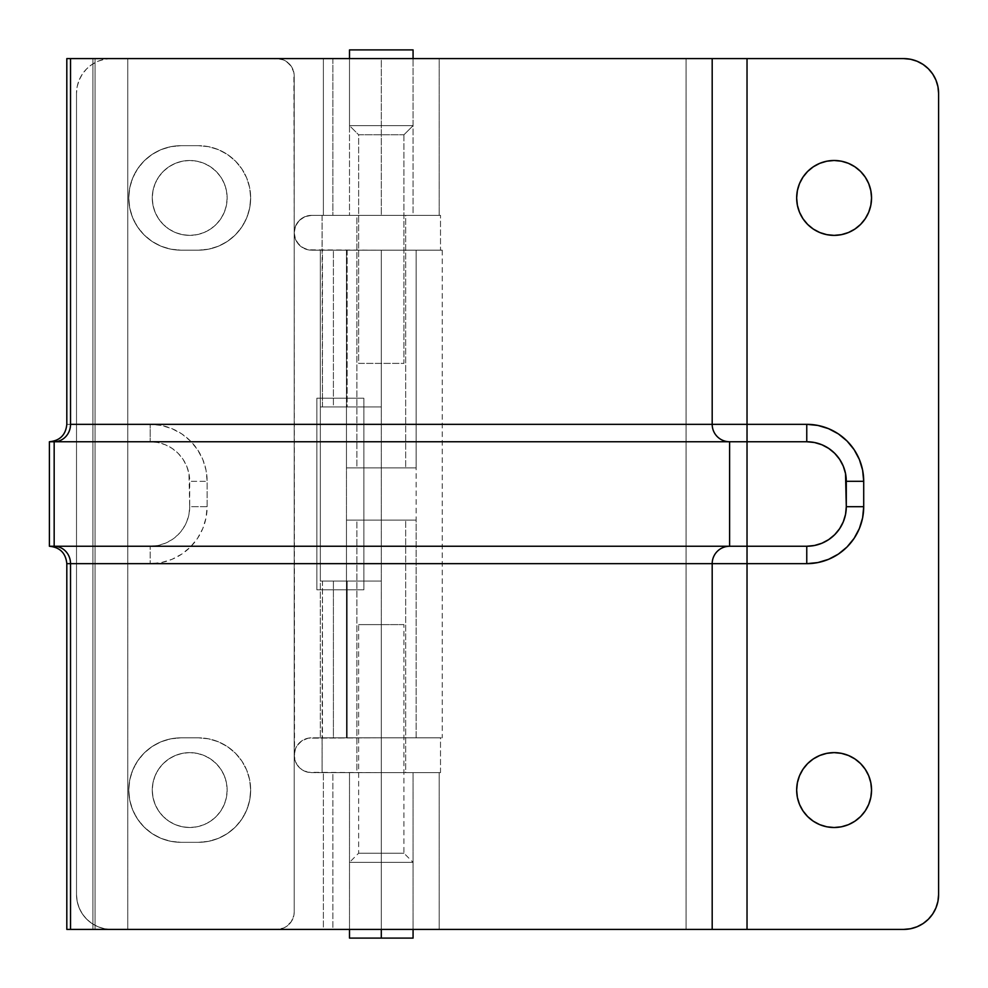 <?xml version="1.0" encoding="UTF-8"?>
<svg xmlns="http://www.w3.org/2000/svg" width="988" height="988" viewBox="0 0 988 988"><rect width="100%" height="100%" fill="white"/><g stroke="black" fill="none" stroke-linecap="round" stroke-linejoin="round"><path stroke-width="0.74" stroke-dasharray="4.94 3.71" d="M189.708 752.621A37.445 37.445 0 0 0 152.263 790.067A37.445 37.445 0 0 0 189.708 827.512A37.445 37.445 0 0 1 152.263 790.067A37.445 37.445 0 0 1 189.708 752.621L182.41 753.35L175.382 755.474L168.911 758.932L163.242 763.588L158.574 769.269L155.116 775.741L152.992 782.768L152.263 790.067L152.992 797.378L155.116 804.405L158.574 810.876L163.242 816.545L168.911 821.201L175.382 824.671L182.41 826.795L189.708 827.512L197.02 826.795L204.047 824.671L210.518 821.201L216.187 816.545L220.843 810.876L224.313 804.405L226.437 797.378L227.154 790.067L226.437 782.768L224.313 775.741L220.843 769.269L216.187 763.588L210.518 758.932L204.047 755.474L197.02 753.35L189.708 752.621L197.02 753.35L204.047 755.474L210.518 758.932L216.187 763.588L220.843 769.269L224.313 775.741L226.437 782.768L227.154 790.067L226.437 797.378L224.313 804.405L220.843 810.876L216.187 816.545L210.518 821.201L204.047 824.671L197.02 826.795L189.708 827.512L182.41 826.795L175.382 824.671L168.911 821.201L163.242 816.545L158.574 810.876L155.116 804.405L152.992 797.378L152.263 790.067L152.992 782.768L155.116 775.741L158.574 769.269L163.242 763.588L168.911 758.932L175.382 755.474L182.41 753.35L189.708 752.621A37.445 37.445 0 0 1 227.154 790.067A37.445 37.445 0 0 1 189.708 827.512A37.445 37.445 0 0 0 227.154 790.067A37.445 37.445 0 0 0 189.708 752.621M189.708 160.488A37.445 37.445 0 0 0 152.263 197.933A37.445 37.445 0 0 0 189.708 235.379A37.445 37.445 0 0 1 152.263 197.933A37.445 37.445 0 0 1 189.708 160.488L182.41 161.205L175.382 163.329L168.911 166.799L163.242 171.455L158.574 177.124L155.116 183.595L152.992 190.622L152.263 197.933L152.992 205.232L155.116 212.259L158.574 218.731L163.242 224.412L168.911 229.068L175.382 232.526L182.41 234.65L189.708 235.379L197.02 234.65L204.047 232.526L210.518 229.068L216.187 224.412L220.843 218.731L224.313 212.259L226.437 205.232L227.154 197.933L226.437 190.622L224.313 183.595L220.843 177.124L216.187 171.455L210.518 166.799L204.047 163.329L197.02 161.205L189.708 160.488L197.02 161.205L204.047 163.329L210.518 166.799L216.187 171.455L220.843 177.124L224.313 183.595L226.437 190.622L227.154 197.933L226.437 205.232L224.313 212.259L220.843 218.731L216.187 224.412L210.518 229.068L204.047 232.526L197.02 234.65L189.708 235.379L182.41 234.65L175.382 232.526L168.911 229.068L163.242 224.412L158.574 218.731L155.116 212.259L152.992 205.232L152.263 197.933L152.992 190.622L155.116 183.595L158.574 177.124L163.242 171.455L168.911 166.799L175.382 163.329L182.41 161.205L189.708 160.488A37.445 37.445 0 0 1 227.154 197.933A37.445 37.445 0 0 1 189.708 235.379A37.445 37.445 0 0 0 227.154 197.933A37.445 37.445 0 0 0 189.708 160.488M111.348 929.399L276.788 929.399L111.348 929.399L104.543 928.732L98.01 926.744L91.995 923.533L86.709 919.198L82.375 913.925L79.163 907.898L77.175 901.365L76.508 894.572L76.508 93.428L77.175 86.635L79.163 80.102L82.375 74.075L86.709 68.802L91.995 64.467L98.01 61.256L104.543 59.268L111.348 58.601L280.197 58.934L283.457 59.922L289.113 63.701L291.275 66.344L293.881 72.618L294.214 232.76L295.536 239.429L299.315 245.073L304.959 248.853L311.628 250.174L442.241 250.174L320.334 250.174L320.334 737.826L442.241 737.826L381.294 737.826L381.294 250.174L381.294 737.826L308.231 738.16L301.945 740.753L297.141 745.57L295.536 748.571L294.214 755.24L294.214 911.986L293.881 915.382L291.275 921.656L286.471 926.46L283.457 928.078L276.788 929.399L111.348 929.399L276.788 929.399L283.457 928.078L286.471 926.46L291.275 921.656L293.881 915.382L294.214 911.986L294.214 755.24L295.536 748.571L297.141 745.57L301.945 740.753L308.231 738.16L381.294 737.826L381.294 250.174L308.231 249.841L301.945 247.247L297.141 242.431L295.536 239.429L294.214 232.76L294.214 76.014L293.881 72.618L291.275 66.344L286.471 61.54L283.457 59.922L276.788 58.601L111.348 58.601L104.543 59.268L98.01 61.256L91.995 64.467L86.709 68.802L82.375 74.075L79.163 80.102L77.175 86.635L76.508 93.428L76.508 894.572L76.508 93.428L76.508 894.572L77.175 901.365L79.163 907.898L82.375 913.925L86.709 919.198L91.995 923.533L98.01 926.744L104.543 928.732L111.348 929.399A34.827 34.827 0 0 1 76.508 894.572A34.827 34.827 0 0 0 111.348 929.399M320.334 581.08L320.334 250.174L320.334 737.826L320.334 581.08L346.455 581.08L346.455 250.174L346.455 737.826L416.121 737.826L381.294 737.826L381.294 250.174L416.121 250.174L346.455 250.174L346.455 737.826L346.455 581.08L320.334 581.08L320.334 737.826L442.167 737.826L320.334 737.826L346.455 737.826L346.455 581.08L320.334 581.08L346.455 581.08L346.455 406.92L320.334 406.92L346.455 406.92L346.455 250.174L442.167 250.174L320.334 250.174L346.455 250.174L320.334 250.174L320.334 406.92L346.455 406.92L320.334 406.92L320.334 581.08M316.852 589.787L363.868 589.787L363.868 398.213L316.852 398.213L316.852 589.787L316.852 398.213L363.868 398.213L363.868 589.787L316.852 589.787L363.868 589.787L363.868 398.213L316.852 398.213L363.868 398.213L363.868 589.787L316.852 589.787L316.852 398.213L316.852 589.787M294.214 76.014L294.214 232.76L294.214 76.014A17.414 17.414 0 0 0 276.788 58.601A17.414 17.414 0 0 1 294.214 76.014M381.294 250.174L311.628 250.174L416.121 250.174L346.455 250.174L346.455 467.88L416.121 467.88L416.121 250.174L322.076 250.174L440.5 250.174L440.5 215.347L322.076 215.347L322.076 250.174L440.5 250.174L333.401 250.174L416.121 250.174L416.121 467.88L346.455 467.88L346.455 250.174L347.159 250.174L347.159 406.92L381.294 406.92L381.294 250.174L333.401 250.174L333.401 406.92L322.483 406.92L322.076 215.347L439.203 215.347L439.203 58.601L381.294 58.601L381.294 215.347L311.628 215.347L332.882 215.347L332.882 58.601L127.773 58.601L127.773 424.334L66.814 424.334L150.176 424.334L161.291 425.433L171.974 428.669L181.817 433.93L190.449 441.019L197.526 449.651L202.799 459.494L206.035 470.177L207.134 481.292L207.134 506.708L206.035 517.823L202.799 528.506L197.526 538.349L190.449 546.981L181.817 554.07L171.974 559.332L161.291 562.567L150.176 563.666L127.773 563.666L127.773 929.399L66.814 929.399L332.882 929.399L332.882 772.653L311.628 772.653L304.959 771.332L301.945 769.726L297.141 764.91L295.536 761.909L294.214 755.24L294.214 911.986L294.214 755.24A17.414 17.414 0 0 1 311.628 737.826L381.294 737.826L311.628 737.826A17.414 17.414 0 0 0 294.214 755.24L294.214 232.76A17.414 17.414 0 0 0 311.628 250.174A17.414 17.414 0 0 1 294.214 232.76L295.536 226.091L299.315 220.448L304.959 216.668L311.628 215.347L304.959 216.668L299.315 220.448L295.536 226.091L294.214 232.76L294.548 758.636L295.536 761.909L299.315 767.553L301.945 769.726L308.231 772.32L381.294 772.653L381.294 929.399L439.203 929.399L439.203 772.653L381.294 772.653L381.294 929.399L127.773 929.399L127.773 58.601L127.773 546.253L49.4 546.253L150.176 546.253L157.895 545.487L165.305 543.239L172.147 539.584L178.136 534.669L183.052 528.679L186.707 521.837L188.955 514.427L189.708 506.708L188.955 473.573L186.707 466.163L183.052 459.321L178.136 453.331L172.147 448.416L165.305 444.761L157.895 442.513L150.176 441.747L127.773 441.747L127.773 929.399L332.882 929.399L332.882 772.653L439.203 772.653L439.203 929.399L323.385 929.399L323.385 772.653L323.385 929.399L439.203 929.399L92.934 929.399L95.058 929.399L95.058 58.601L92.934 58.601L92.934 929.399L747.027 929.399L686.067 929.399L686.067 58.601L747.027 58.601L747.027 929.399L747.027 58.601L95.058 58.601L686.067 58.601L686.067 929.399L95.058 929.399L95.058 58.601L92.934 58.601L381.294 58.601L381.294 215.347L311.628 215.347L332.882 215.347L332.882 58.601L323.385 58.601L439.203 58.601L439.203 215.347L323.385 215.347L323.385 58.601L323.385 215.347L439.203 215.347L349.505 215.347L349.505 58.601L413.07 58.601L413.07 215.347L349.505 215.347L413.07 215.347L413.07 58.601L349.505 58.601L349.505 215.347L440.5 215.347L322.076 215.347L440.5 215.347L440.5 250.174L333.401 250.174L333.401 406.92L381.294 406.92L381.294 250.174M111.348 58.601A34.827 34.827 0 0 0 76.508 93.428A34.827 34.827 0 0 1 111.348 58.601M294.214 911.986A17.414 17.414 0 0 1 276.788 929.399A17.414 17.414 0 0 0 294.214 911.986M49.4 441.747L150.176 441.747A39.532 39.532 0 0 1 189.708 481.292L189.708 506.708L207.134 506.708L207.134 481.292L189.708 481.292L207.134 481.292A56.946 56.946 0 0 0 150.176 424.334L150.176 441.747L150.176 424.334L127.773 424.334L127.773 441.747L49.4 441.747M250.668 197.933A52.253 52.253 0 0 1 198.427 250.174A52.253 52.253 0 0 0 250.668 197.933L249.668 208.122L246.691 217.928L241.862 226.956L235.366 234.872L227.45 241.368L218.41 246.197L208.616 249.174L198.427 250.174L181.002 250.174L170.813 249.174L161.007 246.197L151.979 241.368L144.063 234.872L137.567 226.956L132.738 217.928L129.761 208.122L128.761 197.933L129.761 187.732L132.738 177.939L137.567 168.899L144.063 160.982L151.979 154.486L161.007 149.657L170.813 146.681L181.002 145.681L198.427 145.681L208.616 146.681L218.41 149.657L227.45 154.486L235.366 160.982L241.862 168.899L246.691 177.939L249.668 187.732L250.668 197.933L249.668 187.732L246.691 177.939L241.862 168.899L235.366 160.982L227.45 154.486L218.41 149.657L208.616 146.681L198.427 145.681L181.002 145.681L170.813 146.681L161.007 149.657L151.979 154.486L144.063 160.982L137.567 168.899L132.738 177.939L129.761 187.732L128.761 197.933L129.761 208.122L132.738 217.928L137.567 226.956L144.063 234.872L151.979 241.368L161.007 246.197L170.813 249.174L181.002 250.174L198.427 250.174L208.616 249.174L218.41 246.197L227.45 241.368L235.366 234.872L241.862 226.956L246.691 217.928L249.668 208.122L250.668 197.933A52.253 52.253 0 0 0 198.427 145.681A52.253 52.253 0 0 1 250.668 197.933M250.668 790.067A52.253 52.253 0 0 1 198.427 842.319A52.253 52.253 0 0 0 250.668 790.067L249.668 800.268L246.691 810.061L241.862 819.101L235.366 827.018L227.45 833.514L218.41 838.343L208.616 841.319L198.427 842.319L181.002 842.319L170.813 841.319L161.007 838.343L151.979 833.514L144.063 827.018L137.567 819.101L132.738 810.061L129.761 800.268L128.761 790.067L129.761 779.878L132.738 770.072L137.567 761.044L144.063 753.128L151.979 746.632L161.007 741.803L170.813 738.826L181.002 737.826L198.427 737.826L208.616 738.826L218.41 741.803L227.45 746.632L235.366 753.128L241.862 761.044L246.691 770.072L249.668 779.878L250.668 790.067L249.668 779.878L246.691 770.072L241.862 761.044L235.366 753.128L227.45 746.632L218.41 741.803L208.616 738.826L198.427 737.826L181.002 737.826L170.813 738.826L161.007 741.803L151.979 746.632L144.063 753.128L137.567 761.044L132.738 770.072L129.761 779.878L128.761 790.067L129.761 800.268L132.738 810.061L137.567 819.101L144.063 827.018L151.979 833.514L161.007 838.343L170.813 841.319L181.002 842.319L198.427 842.319L208.616 841.319L218.41 838.343L227.45 833.514L235.366 827.018L241.862 819.101L246.691 810.061L249.668 800.268L250.668 790.067A52.253 52.253 0 0 0 198.427 737.826A52.253 52.253 0 0 1 250.668 790.067M834.107 752.621A37.445 37.445 0 0 0 796.661 790.067A37.445 37.445 0 0 0 834.107 827.512A37.445 37.445 0 0 0 871.552 790.067A37.445 37.445 0 0 0 834.107 752.621M834.107 160.488A37.445 37.445 0 0 0 796.661 197.933A37.445 37.445 0 0 0 834.107 235.379A37.445 37.445 0 0 0 871.552 197.933A37.445 37.445 0 0 0 834.107 160.488M66.814 563.666L150.176 563.666A56.946 56.946 0 0 0 207.134 506.708L189.708 506.708A39.532 39.532 0 0 1 150.176 546.253L150.176 563.666L150.176 546.253L127.773 546.253L127.773 563.666L66.814 563.666M413.07 929.399L349.505 929.399L349.505 772.653L413.07 772.653L413.07 929.399L413.07 772.653L349.505 772.653L349.505 929.399L413.07 929.399L349.505 929.399L413.07 929.399L413.07 862.351L381.294 862.351L381.294 853.2L381.294 862.351L349.505 862.351L381.294 862.351L381.294 938.106L349.505 938.106L381.294 938.106L381.294 862.351L349.505 862.351L381.294 862.351L381.294 929.399L381.294 862.351L413.07 862.351L381.294 862.351L413.07 862.351L403.931 853.2L358.644 853.2L381.294 853.2L381.294 624.614L381.294 853.2L358.644 853.2L403.931 853.2L381.294 853.2L381.294 624.614L358.644 624.614L381.294 624.614L381.294 862.351L381.294 853.2L403.931 853.2L403.931 624.614L381.294 624.614L403.931 624.614M66.814 58.601L439.203 58.601L92.934 58.601L92.934 929.399L127.773 929.399L127.773 58.601L66.814 58.601M714.843 929.399L712.187 929.399M714.843 58.601L712.187 58.601M349.505 58.601L413.07 58.601L349.505 58.601L349.505 125.649L413.07 125.649L403.931 134.8L358.644 134.8L349.505 125.649L349.505 58.601M935.932 907.923L937.933 901.365L938.6 894.572A34.827 34.827 0 0 1 903.773 929.399L910.603 928.72M910.603 59.28L903.773 58.601A34.827 34.827 0 0 1 938.6 93.428L938.6 894.572L938.6 93.428L937.933 86.635L935.932 80.077M903.773 58.601L747.027 58.601M819.781 824.671L813.297 821.201L807.628 816.545M807.628 763.588L813.297 758.932L819.781 755.474M841.393 753.338L848.433 755.474L854.904 758.932L860.585 763.588L865.241 769.269M860.585 816.545L854.867 821.226M848.433 824.671L841.405 826.795M819.781 232.526L813.297 229.068L807.628 224.412M807.628 171.455L813.297 166.799L819.781 163.329M841.393 161.205L848.433 163.329L854.904 166.799L860.585 171.455L865.241 177.124M860.585 224.412L854.867 229.08M848.433 232.526L841.405 234.65M294.214 755.24L294.214 232.76L294.214 755.24A17.414 17.414 0 0 0 311.628 772.653L439.203 772.653L311.628 772.653A17.414 17.414 0 0 1 294.214 755.24M413.07 772.653L349.505 772.653L413.07 772.653M413.07 215.347L387.494 215.347L413.07 215.347M181.002 737.826A52.253 52.253 0 0 0 128.761 790.067A52.253 52.253 0 0 0 181.002 842.319A52.253 52.253 0 0 1 128.761 790.067A52.253 52.253 0 0 1 181.002 737.826L198.427 737.826L181.002 737.826M198.427 842.319L181.002 842.319L198.427 842.319M181.002 145.681A52.253 52.253 0 0 0 128.761 197.933A52.253 52.253 0 0 0 181.002 250.174A52.253 52.253 0 0 1 128.761 197.933A52.253 52.253 0 0 1 181.002 145.681L198.427 145.681L181.002 145.681M198.427 250.174L181.002 250.174L198.427 250.174M311.628 215.347A17.414 17.414 0 0 0 294.214 232.76A17.414 17.414 0 0 1 311.628 215.347M403.931 134.8L403.931 363.386L358.644 363.386L358.644 134.8L403.931 134.8L358.644 134.8L358.644 363.386L403.931 363.386L403.931 134.8L413.07 125.649L349.505 125.649L413.07 125.649L413.07 58.601L413.07 125.649L349.505 125.649L358.644 134.8L403.931 134.8M349.505 49.894L413.07 49.894L349.505 49.894M358.644 363.386L403.931 363.386L358.644 363.386M413.07 938.106L381.294 938.106L413.07 938.106M381.294 624.614L358.644 624.614L381.294 624.614M405.673 467.88L356.903 467.88L356.903 215.347L405.673 215.347L405.673 467.88L405.673 215.347L356.903 215.347L356.903 467.88L405.673 467.88M405.673 215.347L356.903 215.347L405.673 215.347M416.121 467.88L346.455 467.88L416.121 467.88M356.903 467.88L405.204 467.88L356.903 467.88M347.159 250.174L347.159 406.92L322.483 406.92L322.483 250.174L347.159 250.174M322.483 406.92L381.294 406.92L322.483 406.92M333.401 581.08L333.401 737.826L440.5 737.826L440.5 772.653L322.076 772.653L322.483 581.08L333.401 581.08L333.401 737.826L346.504 737.826L346.455 520.12L416.121 520.12L416.121 737.826L381.294 737.826L381.294 581.08L347.159 581.08L347.159 737.826L346.455 737.826L440.5 737.826L322.076 737.826L416.121 737.826L333.401 737.826L381.294 737.826L381.294 581.08L322.483 581.08L347.159 581.08L347.159 737.826L322.483 737.826L322.483 581.08L381.294 581.08L333.401 581.08M405.673 520.12L356.903 520.12L356.903 772.653L405.673 772.653L405.673 520.12L405.673 772.653L356.903 772.653L356.903 520.12L405.673 520.12M346.455 737.826L416.121 737.826L416.121 520.12L346.455 520.12L346.455 737.826M322.076 772.653L440.5 772.653L322.076 772.653L440.5 772.653L440.5 737.826L322.076 737.826L322.076 772.653M405.673 772.653L356.903 772.653L405.673 772.653M416.121 520.12L346.455 520.12L416.121 520.12M356.903 520.12L405.204 520.12L356.903 520.12M442.241 250.174L442.241 737.826M416.121 737.826L416.121 250.174M349.505 929.399L349.505 862.351L358.644 853.2L358.644 624.614"/><path stroke-width="1.48" d="M714.843 929.399L747.027 929.399L747.027 563.666L747.027 929.399L903.773 929.399L712.187 929.399L712.187 563.666L70.531 563.666L70.531 929.399L712.187 929.399L66.814 929.399L66.814 563.666C65.764 553.107 59.959 547.303 49.4 546.253L49.4 441.747L49.4 546.253L729.613 546.253L729.613 441.747L806.764 441.747L814.47 442.513L821.893 444.761L828.722 448.416L834.712 453.331L839.627 459.321L843.283 466.163L845.53 473.573L846.296 506.708L845.53 514.427L843.283 521.837L839.627 528.679L834.712 534.669L828.722 539.584L821.893 543.239L814.47 545.487L806.764 546.253L747.027 546.253L747.027 441.747L747.027 546.253L729.613 546.253L729.613 441.747L54.167 441.747L54.167 546.253L54.167 441.747L49.4 441.747L54.167 441.747A17.414 16.351 90 0 0 70.531 424.334L712.187 424.334L712.187 58.601L70.531 58.601L70.531 424.334L70.531 58.601L66.814 58.601L66.814 424.334L66.814 58.601L747.027 58.601L747.027 424.334L712.187 424.334L712.187 58.601M834.107 827.512A37.445 37.445 0 0 1 796.661 790.067A37.445 37.445 0 0 1 834.107 752.621L841.405 753.35L834.107 752.621L826.795 753.35L834.107 752.621A37.445 37.445 0 0 1 871.552 790.067A37.445 37.445 0 0 1 834.107 827.512L826.795 826.795L819.781 824.671L826.795 826.795L834.107 827.512L841.405 826.795L834.107 827.512M834.107 235.379A37.445 37.445 0 0 1 796.661 197.933A37.445 37.445 0 0 1 834.107 160.488L841.405 161.205L834.107 160.488L826.795 161.205L834.107 160.488A37.445 37.445 0 0 1 871.552 197.933A37.445 37.445 0 0 1 834.107 235.379L826.795 234.65L819.781 232.526L826.795 234.65L834.107 235.379L841.405 234.65L834.107 235.379M712.187 929.399L712.187 563.666L806.764 563.666L817.866 562.567L828.549 559.332L838.404 554.07L847.037 546.981L854.114 538.349L859.375 528.506L862.623 517.823L863.71 506.708L863.71 481.292L862.623 470.177L859.375 459.494L854.114 449.651L847.037 441.019L838.404 433.93L828.549 428.669L817.866 425.433L806.764 424.334L70.531 424.334A17.414 16.351 -90 0 1 54.167 441.747L729.613 441.747A17.414 17.414 0 0 1 712.187 424.334A17.414 17.414 0 0 0 729.613 441.747L747.027 441.747L747.027 58.601L714.843 58.601M747.027 58.601L903.773 58.601L747.027 58.601L903.773 58.601L910.566 59.268L917.099 61.256L910.566 59.268M49.4 546.253L54.167 546.253A17.414 16.351 -90 0 1 70.531 563.666L66.814 563.666L66.814 929.399L70.531 929.399L70.531 563.666L66.814 563.666M910.566 928.732L917.099 926.744L923.125 923.533L928.399 919.198L932.734 913.925L935.945 907.898L932.734 913.925L928.399 919.198L923.125 923.533L917.099 926.744L910.566 928.732L903.773 929.399A34.827 34.827 0 0 0 938.6 894.572L938.6 93.428L938.6 894.572L937.933 901.365L935.945 907.898M935.945 80.102L932.734 74.075L928.399 68.802L923.125 64.467L917.099 61.256L923.125 64.467L928.399 68.802L932.734 74.075L935.945 80.102L937.933 86.635L938.6 93.428A34.827 34.827 0 0 0 903.773 58.601M807.628 816.545L802.972 810.876L799.514 804.405L797.378 797.378L796.661 790.067L797.378 782.768L799.514 775.741L802.972 769.269L807.628 763.588L802.972 769.269L799.514 775.741L797.378 782.768L796.661 790.067L797.378 797.378L799.514 804.405L802.972 810.876L807.628 816.545L813.297 821.201L819.781 824.671M819.781 755.474L826.795 753.35L819.781 755.474L813.297 758.932L807.628 763.588M865.241 769.269L868.699 775.741L870.823 782.768L871.552 790.067L870.823 797.378L868.699 804.405L865.241 810.876L860.585 816.545L865.241 810.876L868.699 804.405L870.823 797.378L871.552 790.067L870.823 782.768L868.699 775.741L865.241 769.269L860.585 763.588L854.904 758.932L848.433 755.474L841.405 753.35M854.904 821.201L848.433 824.671L854.904 821.201L860.585 816.545M807.628 224.412L802.972 218.731L799.514 212.259L797.378 205.232L796.661 197.933L797.378 190.622L799.514 183.595L802.972 177.124L807.628 171.455L802.972 177.124L799.514 183.595L797.378 190.622L796.661 197.933L797.378 205.232L799.514 212.259L802.972 218.731L807.628 224.412L813.297 229.068L819.781 232.526M819.781 163.329L826.795 161.205L819.781 163.329L813.297 166.799L807.628 171.455M865.241 177.124L868.699 183.595L870.823 190.622L871.552 197.933L870.823 205.232L868.699 212.259L865.241 218.731L860.585 224.412L865.241 218.731L868.699 212.259L870.823 205.232L871.552 197.933L870.823 190.622L868.699 183.595L865.241 177.124L860.585 171.455L854.904 166.799L848.433 163.329L841.405 161.205M854.904 229.068L848.433 232.526L854.904 229.068L860.585 224.412M841.405 826.795L848.433 824.671M841.405 234.65L848.433 232.526M54.167 546.253L729.613 546.253A17.414 17.414 0 0 0 712.187 563.666L70.531 563.666A17.414 16.351 90 0 0 54.167 546.253M729.613 546.253L747.027 546.253L747.027 563.666L712.187 563.666A17.414 17.414 0 0 1 729.613 546.253M747.027 424.334L747.027 441.747L806.764 441.747L806.764 424.334L806.764 441.747A39.532 39.532 0 0 1 846.296 481.292L863.71 481.292L846.296 481.292L846.296 506.708L863.71 506.708A56.946 56.946 0 0 1 806.764 563.666L747.027 563.666L747.027 546.253L806.764 546.253L806.764 563.666L806.764 546.253A39.532 39.532 0 0 0 846.296 506.708L863.71 506.708L863.71 481.292A56.946 56.946 0 0 0 806.764 424.334L747.027 424.334M413.07 49.894L413.07 58.601L413.07 49.894L349.505 49.894L349.505 58.601L349.505 49.894L413.07 49.894M413.07 938.106L349.505 938.106L381.294 938.106L381.294 929.399L381.294 938.106L413.07 938.106L413.07 929.399M66.814 424.334C65.764 434.893 59.959 440.697 49.4 441.747M349.505 938.106L349.505 929.399"/></g></svg>
